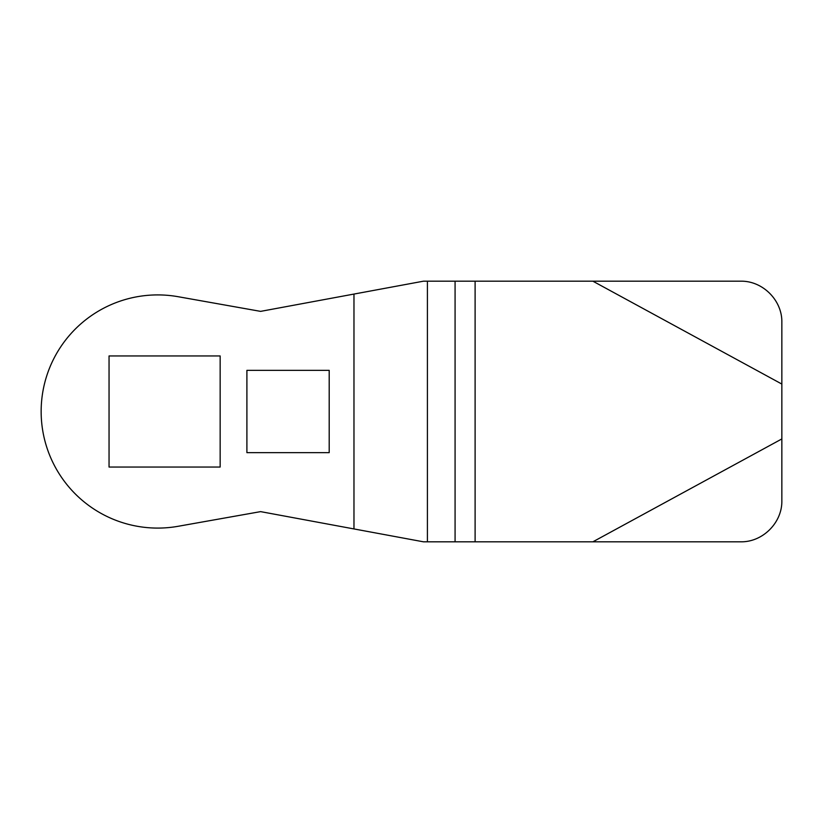 <?xml version="1.0" encoding="UTF-8"?>
<svg xmlns="http://www.w3.org/2000/svg" width="823" height="823" viewBox="0 0 823 823"><rect width="100%" height="100%" fill="white"/><g stroke="black" fill="none" stroke-linecap="round" stroke-linejoin="round"><path stroke-width="1.23" d="M427.415 281.188L423.434 281.188L260.613 311.372L178.149 296.712A116.588 116.588 0 0 0 41.15 411.5A116.588 116.588 0 0 0 178.149 526.288L260.613 511.628L423.434 541.812L427.415 541.812L427.415 281.188L592.889 281.188L781.85 384.063L781.85 322.338C782.313 300.344 762.695 280.736 740.7 281.188L592.889 281.188M329.2 452.65L329.2 370.35L246.9 370.35L246.9 452.65L329.2 452.65M220.153 355.947L109.047 355.947L109.047 467.053L220.153 467.053L220.153 355.947M781.85 438.937L592.889 541.812L740.7 541.812C762.695 542.264 782.313 522.656 781.85 500.662L781.85 384.063M592.889 541.812L475.108 541.812L475.108 281.188M427.415 541.812L475.108 541.812M353.972 528.932L353.972 294.068M455.078 541.812L455.078 281.188"/></g></svg>
